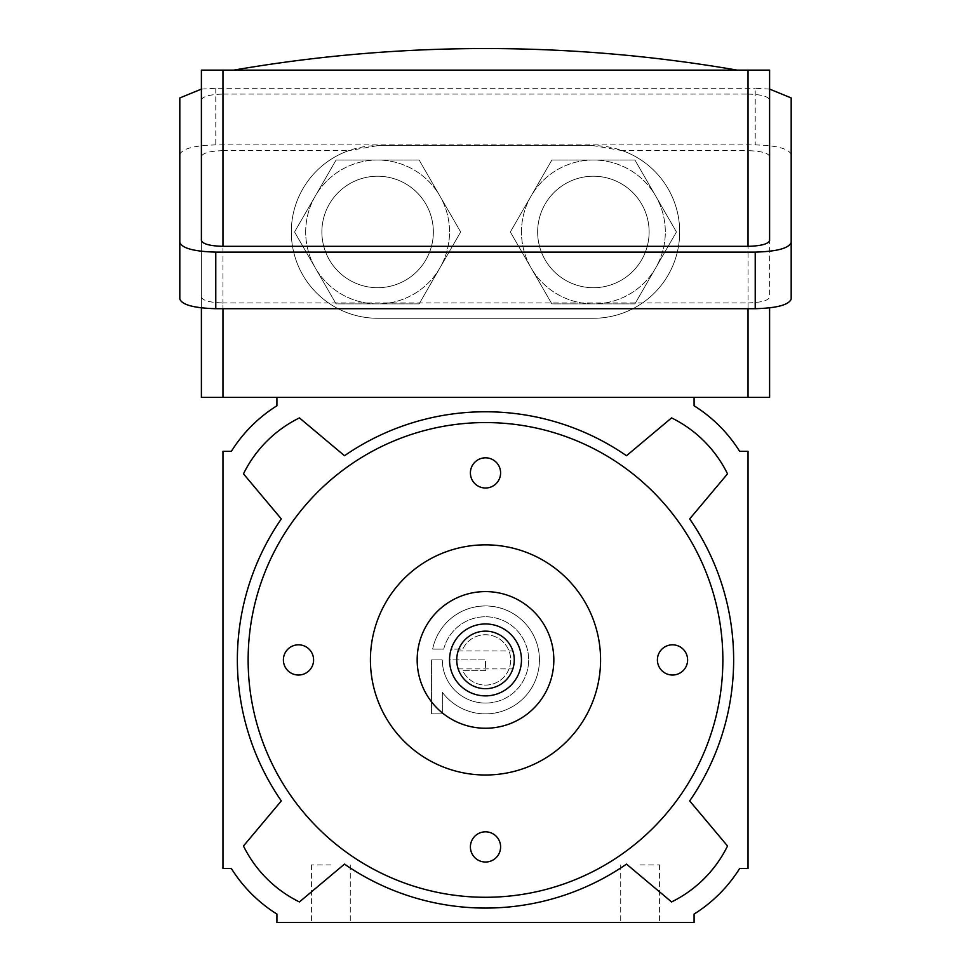 <?xml version="1.0" encoding="UTF-8"?>
<svg xmlns="http://www.w3.org/2000/svg" width="971" height="971" viewBox="0 0 971 971"><rect width="100%" height="100%" fill="white"/><g stroke="black" fill="none" stroke-linecap="round" stroke-linejoin="round"><path stroke-width="0.73" stroke-dasharray="4.86 3.64" d="M622.411 150.675L593.39 145.65A86.31 86.31 0 0 1 679.7 231.96A86.31 86.31 0 0 1 593.39 318.27L377.61 318.27A86.31 86.31 0 0 1 348.589 150.675L377.61 145.65L593.39 145.65L377.61 145.65A86.31 86.31 0 0 0 291.3 231.96A86.31 86.31 0 0 0 377.61 318.27L593.39 318.27A86.31 86.31 0 0 0 622.411 150.675L748.034 150.675L748.034 397.394L201.398 397.394M233.756 70.13L737.244 70.13L233.756 70.13M179.817 299.068L179.817 154.535C182.099 148.721 194.091 145.504 215.78 144.897L755.22 144.897C776.909 145.504 788.901 148.721 791.183 154.535L791.183 299.068M222.966 397.394L222.966 150.675L348.589 150.675M222.966 150.675C209.954 151.039 202.769 152.969 201.398 156.452L201.398 307.904L201.398 156.452M201.398 297.15C202.769 300.634 209.954 302.564 222.966 302.928L222.966 308.705M748.034 308.705L748.034 302.928L222.966 302.928M748.034 302.928C761.046 302.564 768.231 300.634 769.602 297.15L769.602 156.452L769.602 297.15M769.602 156.452C768.231 152.969 761.046 151.039 748.034 150.675M769.602 240.553L769.602 70.13L201.398 70.13L201.398 240.553M748.034 70.13L748.034 94.078L222.966 94.078L222.966 70.13M201.398 99.867C202.769 96.384 209.954 94.454 222.966 94.078M748.034 94.078C761.046 94.454 768.231 96.384 769.602 99.867M769.602 89.101L755.22 88.3L755.22 144.897M201.398 89.101L215.78 88.3L755.22 88.3M179.817 97.937L179.817 154.535M791.183 97.937L791.183 154.535M769.602 397.394L748.034 397.394M276.917 397.394L694.083 397.394L276.917 397.394L276.917 405.769A143.854 143.854 0 0 0 231.353 451.333L222.966 451.333L222.966 868.511L231.353 868.511A143.854 143.854 0 0 0 276.917 914.075L276.917 922.45L694.083 922.45L694.083 914.075A143.854 143.854 0 0 0 739.647 868.511L748.034 868.511L748.034 451.333L739.647 451.333A143.854 143.854 0 0 0 694.083 405.769L694.083 397.394L276.917 397.394L276.917 405.769M640.144 922.45L659.564 922.45L640.144 922.45M640.144 864.906L659.564 864.906L640.144 864.906M330.856 922.45L311.436 922.45L330.856 922.45M330.856 864.906L311.436 864.906L330.856 864.906M733.639 659.916A248.139 248.139 0 0 1 689.689 800.917L727.522 845.996A122.273 122.273 0 0 1 671.568 901.938L626.501 864.117A248.139 248.139 0 0 1 344.499 864.117L299.432 901.938A122.273 122.273 0 0 1 243.478 845.996L281.311 800.917A248.139 248.139 0 0 1 281.311 518.927L243.478 473.848A122.273 122.273 0 0 1 299.432 417.906L344.499 455.727A248.139 248.139 0 0 1 626.501 455.727L671.568 417.906A122.273 122.273 0 0 1 727.522 473.848L689.689 518.927A248.139 248.139 0 0 1 733.639 659.916M514.266 659.916C512.712 671.519 512.712 671.519 514.266 659.916C512.712 671.519 512.712 671.519 514.266 659.916C512.712 648.325 512.712 648.325 514.266 659.916C512.712 648.325 512.712 648.325 514.266 659.916A28.766 28.766 0 0 1 485.5 688.694A28.766 28.766 0 0 1 456.734 659.916C458.288 671.519 458.288 671.519 456.734 659.916A28.766 28.766 0 0 1 485.5 631.15A28.766 28.766 0 0 1 514.266 659.916M456.734 659.916C458.288 648.325 458.288 648.325 456.734 659.916M521.463 659.916A35.963 35.963 0 0 0 485.5 623.952A35.963 35.963 0 0 0 449.537 659.916A35.963 35.963 0 0 0 485.5 695.879A35.963 35.963 0 0 0 521.463 659.916A35.963 35.963 0 0 0 451.199 649.126L462.754 649.126A25.173 25.173 0 0 1 510.673 659.916A25.173 25.173 0 0 1 462.754 670.706L485.5 670.706L485.5 659.916L449.537 659.916A35.963 35.963 0 0 0 500.235 692.724A35.963 35.963 0 0 0 509.399 633.043A35.963 35.963 0 0 0 451.199 649.126L462.754 649.126A25.173 25.173 0 0 1 501.157 640.205A25.173 25.173 0 0 1 501.157 679.627A25.173 25.173 0 0 1 462.754 670.706L485.5 670.706L485.5 659.916L449.537 659.916A35.963 35.963 0 0 0 485.5 695.879A35.963 35.963 0 0 0 521.463 659.916M470.401 472.913A15.099 15.099 0 0 0 485.5 488.012A15.099 15.099 0 0 0 500.599 472.913A15.099 15.099 0 0 0 485.5 457.814A15.099 15.099 0 0 0 470.401 472.913M283.386 659.916A15.099 15.099 0 0 0 298.498 675.027A15.099 15.099 0 0 0 313.597 659.916A15.099 15.099 0 0 0 298.498 644.817A15.099 15.099 0 0 0 283.386 659.916M470.401 846.93A15.099 15.099 0 0 0 485.5 862.03A15.099 15.099 0 0 0 500.599 846.93A15.099 15.099 0 0 0 485.5 831.819A15.099 15.099 0 0 0 470.401 846.93M657.403 659.916A15.099 15.099 0 0 0 672.502 675.027A15.099 15.099 0 0 0 687.614 659.916A15.099 15.099 0 0 0 672.502 644.817A15.099 15.099 0 0 0 657.403 659.916M553.834 659.916A68.334 68.334 0 0 1 485.5 728.25A68.334 68.334 0 0 1 417.166 659.916A68.334 68.334 0 0 1 485.5 591.594A68.334 68.334 0 0 1 553.834 659.916M600.576 659.916A115.076 115.076 0 0 0 485.5 544.84A115.076 115.076 0 0 0 370.424 659.916A115.076 115.076 0 0 0 485.5 775.004A115.076 115.076 0 0 0 600.576 659.916M722.861 659.916A237.361 237.361 0 0 0 485.5 422.567A237.361 237.361 0 0 0 248.139 659.916A237.361 237.361 0 0 0 485.5 897.277A237.361 237.361 0 0 0 722.861 659.916M485.5 703.077A43.161 43.161 0 0 1 442.339 659.916L431.561 659.916L431.561 713.867L442.339 713.867L442.339 692.287A53.939 53.939 0 0 0 539.439 659.916A53.939 53.939 0 0 0 432.641 649.126L443.711 649.126A43.161 43.161 0 0 1 528.661 659.916A43.161 43.161 0 0 1 485.5 703.077M485.5 422.567A237.361 237.361 0 0 0 248.139 659.916A237.361 237.361 0 0 0 485.5 897.277A237.361 237.361 0 0 0 722.861 659.916A237.361 237.361 0 0 0 485.5 422.567M694.083 405.769L694.083 397.394M231.353 451.333L222.966 451.333L222.966 868.511L231.353 868.511M276.917 914.075L276.917 922.45L694.083 922.45L694.083 914.075M739.647 868.511L748.034 868.511L748.034 451.333L739.647 451.333M443.711 649.126A43.161 43.161 0 0 1 513.04 626.696A43.161 43.161 0 0 1 503.852 698.974A43.161 43.161 0 0 1 442.339 659.916L431.561 659.916L431.561 713.867L442.339 713.867L442.339 692.287A53.939 53.939 0 0 0 527.265 694.059A53.939 53.939 0 0 0 508.634 611.196A53.939 53.939 0 0 0 432.641 649.126L443.711 649.126M433.357 231.96A55.748 55.748 0 0 1 377.61 287.707A55.748 55.748 0 0 1 321.874 231.96A55.748 55.748 0 0 1 377.61 176.224A55.748 55.748 0 0 1 433.357 231.96A55.748 55.748 0 0 1 377.61 287.707A55.748 55.748 0 0 1 321.874 231.96A55.748 55.748 0 0 1 377.61 176.224A55.748 55.748 0 0 1 433.357 231.96A55.748 55.748 0 0 1 377.61 287.707A55.748 55.748 0 0 1 321.874 231.96A55.748 55.748 0 0 1 377.61 176.224A55.748 55.748 0 0 1 433.357 231.96A55.748 55.748 0 0 1 377.61 287.707A55.748 55.748 0 0 1 321.874 231.96A55.748 55.748 0 0 1 377.61 176.224A55.748 55.748 0 0 1 433.357 231.96M305.683 231.96A71.927 71.927 0 0 1 377.61 160.033A71.927 71.927 0 0 1 449.537 231.96A71.927 71.927 0 0 1 377.61 303.887A71.927 71.927 0 0 1 305.683 231.96A71.927 71.927 0 0 1 377.61 160.033A71.927 71.927 0 0 1 449.537 231.96A71.927 71.927 0 0 1 377.61 303.887A71.927 71.927 0 0 1 305.683 231.96M336.087 160.033L419.132 160.033L460.667 231.96L419.132 303.887L336.087 303.887L294.553 231.96L336.087 160.033L419.132 160.033L460.667 231.96L419.132 303.887L336.087 303.887L294.553 231.96L336.087 160.033M649.126 231.96A55.748 55.748 0 0 1 593.39 287.707A55.748 55.748 0 0 1 537.643 231.96A55.748 55.748 0 0 1 593.39 176.224A55.748 55.748 0 0 1 649.126 231.96A55.748 55.748 0 0 1 593.39 287.707A55.748 55.748 0 0 1 537.643 231.96A55.748 55.748 0 0 1 593.39 176.224A55.748 55.748 0 0 1 649.126 231.96A55.748 55.748 0 0 1 593.39 287.707A55.748 55.748 0 0 1 537.643 231.96A55.748 55.748 0 0 1 593.39 176.224A55.748 55.748 0 0 1 649.126 231.96A55.748 55.748 0 0 1 593.39 287.707A55.748 55.748 0 0 1 537.643 231.96A55.748 55.748 0 0 1 593.39 176.224A55.748 55.748 0 0 1 649.126 231.96M521.463 231.96A71.927 71.927 0 0 1 593.39 160.033A71.927 71.927 0 0 1 665.317 231.96A71.927 71.927 0 0 1 593.39 303.887A71.927 71.927 0 0 1 521.463 231.96A71.927 71.927 0 0 1 593.39 160.033A71.927 71.927 0 0 1 665.317 231.96A71.927 71.927 0 0 1 593.39 303.887A71.927 71.927 0 0 1 521.463 231.96M551.868 160.033L634.913 160.033L676.447 231.96L634.913 303.887L551.868 303.887L510.333 231.96L551.868 160.033L634.913 160.033L676.447 231.96L634.913 303.887L551.868 303.887L510.333 231.96L551.868 160.033M215.78 88.3L215.78 144.897M620.724 864.906L620.724 922.45L620.724 864.906M311.436 864.906L311.436 922.45L311.436 864.906M458.166 668.91L512.834 668.91M458.166 650.934L512.834 650.934M659.564 864.906L659.564 922.45L659.564 864.906M350.276 864.906L350.276 922.45L350.276 864.906"/><path stroke-width="1.46" d="M233.756 70.13A1479.282 1479.282 0 0 1 737.244 70.13M201.398 89.101L179.817 97.937L179.817 299.068C182.099 304.882 194.091 308.098 215.78 308.705L755.22 308.705C776.909 308.098 788.901 304.882 791.183 299.068L791.183 242.483C788.901 248.297 776.909 251.501 755.22 252.12L215.78 252.12L215.78 308.705M769.602 70.13L769.602 240.553C768.231 244.037 761.046 245.966 748.034 246.331L748.034 70.13L769.602 70.13M222.966 70.13L222.966 246.331C209.954 245.966 202.769 244.037 201.398 240.553L201.398 70.13L748.034 70.13M222.966 246.331L748.034 246.331M179.817 242.483C182.099 248.297 194.091 251.501 215.78 252.12M769.602 89.101L791.183 97.937L791.183 242.483M769.602 397.394L769.602 307.904L769.602 397.394L748.034 397.394L748.034 308.705M201.398 307.904L201.398 397.394L201.398 307.904M201.398 397.394L276.917 397.394L276.917 405.769A143.854 143.854 0 0 0 231.353 451.333L222.966 451.333L222.966 868.511L231.353 868.511A143.854 143.854 0 0 0 276.917 914.075L276.917 922.45L694.083 922.45L694.083 914.075A143.854 143.854 0 0 0 739.647 868.511L748.034 868.511L748.034 451.333L739.647 451.333A143.854 143.854 0 0 0 694.083 405.769L694.083 397.394L748.034 397.394M733.639 659.916A248.139 248.139 0 0 1 689.689 800.917L727.522 845.996A122.273 122.273 0 0 1 671.568 901.938L626.501 864.117A248.139 248.139 0 0 1 344.499 864.117L299.432 901.938A122.273 122.273 0 0 1 243.478 845.996L281.311 800.917A248.139 248.139 0 0 1 281.311 518.927L243.478 473.848A122.273 122.273 0 0 1 299.432 417.906L344.499 455.727A248.139 248.139 0 0 1 626.501 455.727L671.568 417.906A122.273 122.273 0 0 1 727.522 473.848L689.689 518.927A248.139 248.139 0 0 1 733.639 659.916M512.834 668.91L513.04 668.23M457.948 668.218L458.166 668.91M456.734 659.916C458.288 671.519 458.288 671.519 456.734 659.916C458.288 648.325 458.288 648.325 456.734 659.916A28.766 28.766 0 0 0 485.5 688.694A28.766 28.766 0 0 0 514.266 659.916A28.766 28.766 0 0 0 485.5 631.15A28.766 28.766 0 0 0 456.734 659.916M458.166 650.934L457.96 651.602M513.052 651.614L512.834 650.934M521.463 659.916A35.963 35.963 0 0 0 485.5 623.952A35.963 35.963 0 0 0 449.537 659.916A35.963 35.963 0 0 0 485.5 695.879A35.963 35.963 0 0 0 521.463 659.916M470.401 472.913A15.099 15.099 0 0 0 485.5 488.012A15.099 15.099 0 0 0 500.599 472.913A15.099 15.099 0 0 0 485.5 457.814A15.099 15.099 0 0 0 470.401 472.913M283.386 659.916A15.099 15.099 0 0 0 298.498 675.027A15.099 15.099 0 0 0 313.597 659.916A15.099 15.099 0 0 0 298.498 644.817A15.099 15.099 0 0 0 283.386 659.916M470.401 846.93A15.099 15.099 0 0 0 485.5 862.03A15.099 15.099 0 0 0 500.599 846.93A15.099 15.099 0 0 0 485.5 831.819A15.099 15.099 0 0 0 470.401 846.93M657.403 659.916A15.099 15.099 0 0 0 672.502 675.027A15.099 15.099 0 0 0 687.614 659.916A15.099 15.099 0 0 0 672.502 644.817A15.099 15.099 0 0 0 657.403 659.916M417.166 659.916A68.334 68.334 0 0 0 485.5 728.25A68.334 68.334 0 0 0 553.834 659.916A68.334 68.334 0 0 0 485.5 591.594A68.334 68.334 0 0 0 417.166 659.916M600.576 659.916A115.076 115.076 0 0 0 485.5 544.84A115.076 115.076 0 0 0 370.424 659.916A115.076 115.076 0 0 0 485.5 775.004A115.076 115.076 0 0 0 600.576 659.916M722.861 659.916A237.361 237.361 0 0 0 485.5 422.567A237.361 237.361 0 0 0 248.139 659.916A237.361 237.361 0 0 0 485.5 897.277A237.361 237.361 0 0 0 722.861 659.916M694.083 397.394L276.917 397.394M755.22 252.12L755.22 308.705M222.966 308.705L222.966 397.394"/></g></svg>
